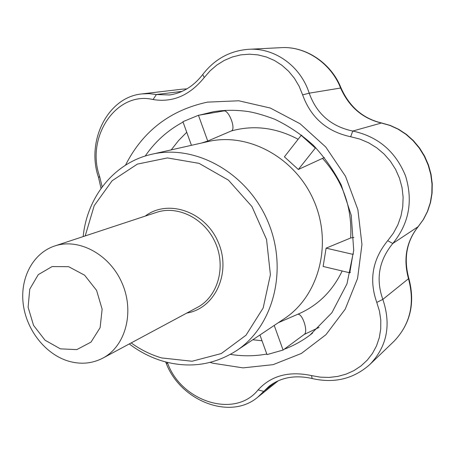 <?xml version="1.0" encoding="UTF-8"?>
<svg xmlns="http://www.w3.org/2000/svg" width="455" height="455" viewBox="0 0 455 455"><rect width="100%" height="100%" fill="white"/><g stroke="black" fill="none" stroke-linecap="round" stroke-linejoin="round"><path stroke-width="0.68" d="M85.21 235.917L94.213 205.643L112.123 180.749L137.364 164.113L167.44 157.925L199.051 163.351L228.456 180.157L251.968 206.593L266.556 239.489L270.401 274.74L263.166 307.967L246.013 335.221L221.289 353.546L192.05 361.247L161.627 357.931C150.787 354.758 140.635 349.753 131.176 342.916M83.174 236.589C87.081 196.844 114.376 162.458 151.919 154.234C195.167 143.979 246.997 172.513 267.603 220.863C288.544 269.076 273.626 326.337 236.446 350.703C213.827 365.052 189.445 368.578 163.299 361.287C151.094 357.693 139.753 351.908 129.283 343.935M231.333 130.955C236.287 129.379 228.859 109.609 223.786 110.946L198.448 115.286L207.736 141.044L231.333 130.955C253.754 124.772 276.02 127.548 298.122 139.27M151.919 154.234L208.174 141.545C248.22 132.092 295.483 157.555 313.978 200.956C332.77 244.227 318.767 296.057 284.369 318.648L236.446 350.703M350.384 272.403L349.781 272.801L323.13 266.454L326.104 248.151L350.674 237.982L353.899 237.482M301.801 135.198L301.176 135.362L315.338 148.051L298.338 169.487L324.335 157.527M298.338 169.487L284.403 156.827L301.176 135.362M207.736 141.044L201.662 143.012M297.564 314.354C302.234 312.574 308.592 331.786 304.196 334.465L283.084 350.049L274.211 325.439M349.781 272.801L352.898 254.345L326.104 248.151M259.93 334.994L267.011 354.604L283.084 350.049M353.45 254.009L352.898 254.345M315.906 147.881L315.338 148.051M191.447 145.316L182.916 121.684L198.448 115.286M99.611 176.352L98.581 177.609C85.841 141.431 107.613 97.069 141.846 93.929L149.109 93.645L156.401 94.509L153.073 99.531C116.275 90.676 85.512 137.382 99.611 176.352L102.17 186.891M182.074 91.381L156.401 94.509L169.459 94.97C182.432 93.127 193.517 86.319 202.714 74.535C214.578 59.15 229.883 50.733 248.629 49.294C274.661 47.587 300.579 66.026 309.207 93.173C316.657 113.841 331.177 126.467 352.756 131.046C378.02 136.511 395.617 151.475 405.547 175.926C413.242 201.138 408.994 223.661 392.801 243.488C378.947 260.385 375.625 279.023 382.831 299.39C391.357 324.802 387.068 346.465 369.972 364.381C353.7 378.89 334.425 383.605 312.141 378.52C295.193 374.755 280.82 377.349 269.03 386.301L257.712 397.221C230.167 420.665 180.186 400.804 166.092 363.005L165.631 361.935M167.258 362.345L167.798 363.63C181.863 401.884 235.258 418.754 258.093 389.889C271.197 375.614 289.01 370.853 311.527 375.597L320.28 377.155L329.079 377.434L337.729 376.421L346.062 374.147L353.893 370.626L361.014 365.928L367.259 360.144L372.48 353.404L376.53 345.846L379.305 337.633L380.733 328.993L380.795 320.104L379.47 311.174L376.78 302.416C368.834 279.916 372.474 259.339 387.7 240.689L393.353 233.227L397.818 224.946L400.974 216.023L402.76 206.672L403.119 197.089L402.021 187.528L399.49 178.224L395.588 169.385L390.396 161.235L384.037 153.978L376.706 147.79L368.573 142.779L359.825 139.071L350.663 136.739L352.756 131.046L381.591 122.964L390.322 125.449L398.677 129.294L406.457 134.424L413.493 140.72L419.601 148.046L424.646 156.224L428.491 165.063L431.05 174.339L432.25 183.826L432.074 193.284L430.527 202.503L427.649 211.256L423.52 219.35L418.242 226.613C406.537 241.286 403.426 258.639 408.909 278.659L408.493 278.71C403.13 258.969 406.309 241.673 418.026 226.823L423.269 219.623L427.382 211.592L430.271 202.822L431.818 193.631L432 184.087L430.8 174.572L428.212 165.199L424.339 156.31L419.248 148.063L413.083 140.692L406.025 134.384L398.199 129.237L389.878 125.421L381.125 122.952C362.516 118.448 349.002 106.811 340.602 88.031L340.909 87.673C331.297 63.273 305.857 46.097 281.344 47.65L281.344 47.65C305.464 46.063 331.064 63.319 340.602 88.031L309.207 93.173L302.632 94.879L299.117 86.228L294.413 78.3L288.629 71.27L281.929 65.287L274.45 60.487L266.385 56.994L257.939 54.884L249.3 54.179L240.672 54.896L232.249 57.017L224.241 60.441L216.807 65.082L210.096 70.832L204.244 77.555C189.712 95.453 172.655 102.779 153.073 99.531M408.909 278.659C415.352 303.081 410.416 323.926 394.104 341.193L394.104 341.193C410.274 324.165 415.068 303.337 408.493 278.71L382.831 299.39L376.78 302.416M101.033 188.45L98.581 177.609M186.92 88.862L181.846 89.214L186.931 88.856M418.242 226.613L392.801 243.488L387.7 240.689M60.413 348.86L45.028 340.198L33.545 325.376L28.108 307.227L29.751 289.17L38.26 274.649L52.103 266.567L68.648 266.693L84.573 275.167L96.579 290.37L102.13 309.19L100.106 327.697L91.011 342.109L76.81 349.605L60.413 348.86M68.324 361.099C45.352 354.166 26.435 330.029 23.228 304.037C19.929 278.062 32.936 253.196 54.645 246.007C78.795 237.715 109.86 254.39 122.168 283.368C134.748 312.232 125.495 346.266 102.875 358.108C92.092 363.676 80.581 364.677 68.324 361.099M350.663 136.739C326.9 131.631 310.89 117.68 302.632 94.879M311.527 375.597L312.141 378.52M258.093 389.889L263.741 391.397L275.269 382.206M167.798 363.63L166.092 363.005M202.714 74.535L204.244 77.555M145.202 216.114C167.844 198.733 205.324 211.393 218.207 242.168C231.652 272.693 215.033 308.592 186.84 313.046M223.786 110.946L225.828 110.32M342.16 270.987C332.434 291.154 317.903 305.464 298.571 313.916L278.278 322.72M322.692 158.556C343.019 181.346 352.346 207.821 350.674 237.982M319.069 327.407L304.196 334.465M266.812 354.053C254.737 356.237 242.606 356.35 230.412 354.394M262.006 340.744L252.792 339.771M312.648 333.026L309.974 335.102C301.966 341.096 293.367 345.811 284.165 349.252M125.483 165.199C142.705 131.245 170.028 110.218 207.435 102.13L238.761 100.777L270.361 108.051L300.078 123.754L325.769 147.016L345.527 176.324L357.875 209.607L361.952 244.483L357.567 278.443L345.22 309.161L325.979 334.664L301.352 353.467L273.091 364.66L243.05 367.879L213.031 363.249L210.187 362.396M145.213 156.042C155.098 141.624 167.707 130.295 183.052 122.065M199.739 115.064L213.833 111.64C225.117 109.9 236.623 109.877 248.345 111.572C255.511 112.766 264.298 115.32 274.695 119.227C288.595 125.853 301.489 134.543 313.364 145.304C324.426 157.112 333.714 170.329 341.233 184.975L351.254 215.357L353.723 250.477L346.983 283.829L331.883 312.744L309.974 335.102M171.228 149.877L178.496 140.629L186.738 132.268M54.645 246.007L156.526 212.377C178.098 205 205.205 218.798 215.585 243.254C226.203 267.608 217.587 296.779 197.402 307.375L102.875 358.108M257.712 397.221L278.369 380.704M369.972 364.381L394.104 341.193M141.846 93.929L181.846 89.214M381.591 122.964C362.919 118.528 349.36 106.766 340.909 87.673M248.629 49.294L281.344 47.65"/></g></svg>
